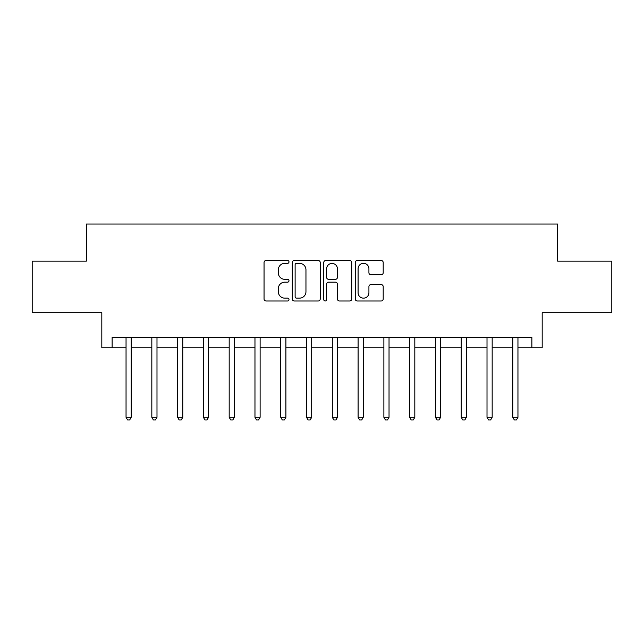 <?xml version="1.0" encoding="UTF-8"?>
<svg xmlns="http://www.w3.org/2000/svg" width="644" height="644" viewBox="0 0 644 644"><rect width="100%" height="100%" fill="white"/><g stroke="black" fill="none" stroke-linecap="round" stroke-linejoin="round"><path stroke-width="0.97" d="M288.995 261.915A1.417 1.417 0 0 0 287.578 260.498L266.069 260.498A2.029 2.029 0 0 0 264.048 262.527L264.048 298.969A2.029 2.029 0 0 0 266.069 300.99L287.578 300.99A1.417 1.417 0 0 0 288.995 299.573A1.417 1.417 0 0 0 287.578 298.156L284.801 298.156A6.48 6.48 0 0 1 278.321 291.684L278.321 288.641A6.48 6.48 0 0 1 284.801 282.161L287.578 282.161A1.417 1.417 0 0 0 288.995 280.744A1.417 1.417 0 0 0 287.578 279.327L284.801 279.327A6.48 6.48 0 0 1 278.321 272.855L278.321 269.812A6.48 6.48 0 0 1 284.801 263.34L287.578 263.34A1.417 1.417 0 0 0 288.995 261.915M381.168 274.779A2.029 2.029 0 0 0 383.196 272.75L383.196 262.527A2.029 2.029 0 0 0 381.168 260.498L357.275 260.498A2.029 2.029 0 0 0 355.255 262.527L355.255 298.969A2.029 2.029 0 0 0 357.275 300.99L381.168 300.99A2.029 2.029 0 0 0 383.196 298.969L383.196 286.62A2.029 2.029 0 0 0 381.168 284.592L370.944 284.592A2.029 2.029 0 0 0 368.923 286.62L368.923 292.746A5.418 5.418 0 0 1 363.506 298.156A5.418 5.418 0 0 1 358.088 292.746L358.088 268.749A5.418 5.418 0 0 1 363.506 263.34A5.418 5.418 0 0 1 368.923 268.749L368.923 272.75A2.029 2.029 0 0 0 370.944 274.779L381.168 274.779M112.128 347.784L112.128 337.472L531.872 337.472L531.872 347.784L542.184 347.784L542.184 312.718L611.8 312.718L611.8 261.15L557.656 261.15L557.656 224.023L86.344 224.023L86.344 261.15L32.2 261.15L32.2 312.718L101.816 312.718L101.816 347.784L126.047 347.784M320.229 262.527A2.029 2.029 0 0 0 318.2 260.498L294.316 260.498A2.029 2.029 0 0 0 292.287 262.527L292.287 298.969A2.029 2.029 0 0 0 294.316 300.99L318.2 300.99A2.029 2.029 0 0 0 320.229 298.969L320.229 262.527M325.8 260.498L349.684 260.498A2.029 2.029 0 0 1 351.713 262.527L351.713 298.969A2.029 2.029 0 0 1 349.684 300.99L339.46 300.99A2.029 2.029 0 0 1 337.44 298.969L337.44 284.189A2.029 2.029 0 0 0 335.411 282.161L328.633 282.161A2.029 2.029 0 0 0 326.605 284.189L326.605 299.573A1.417 1.417 0 0 1 325.188 300.99A1.417 1.417 0 0 1 323.771 299.573L323.771 262.527A2.029 2.029 0 0 1 325.8 260.498M131.207 347.784L151.831 347.784M156.991 347.784L177.615 347.784M182.775 347.784L203.399 347.784M208.551 347.784L229.184 347.784M234.336 347.784L254.968 347.784M260.12 347.784L280.744 347.784M285.904 347.784L306.528 347.784M311.688 347.784L332.312 347.784M337.472 347.784L358.096 347.784M363.256 347.784L383.88 347.784M389.032 347.784L409.665 347.784M414.816 347.784L435.449 347.784M440.601 347.784L461.225 347.784M466.385 347.784L487.009 347.784M492.169 347.784L512.793 347.784M517.953 347.784L531.872 347.784M296.538 263.34A1.417 1.417 0 0 0 295.121 264.756L295.121 296.739A1.417 1.417 0 0 0 296.538 298.156L299.476 298.156A6.48 6.48 0 0 0 305.956 291.684L305.956 269.812A6.48 6.48 0 0 0 299.476 263.34L296.538 263.34M337.44 268.854A5.418 5.418 0 0 0 332.022 263.436A5.418 5.418 0 0 0 326.605 268.854L326.605 277.306A2.029 2.029 0 0 0 328.633 279.327L335.411 279.327A2.029 2.029 0 0 0 337.44 277.306L337.44 268.854M131.465 337.472L131.352 337.73A2.061 2.061 90 0 0 131.207 338.502L131.207 417.296L126.047 417.296L126.047 338.502A2.061 2.061 90 0 0 125.902 337.73L125.797 337.472M131.207 417.296L129.661 419.977L127.601 419.977L126.047 417.296M157.241 337.472L157.136 337.73A2.061 2.061 90.3 0 0 156.991 338.502L156.991 417.296L151.831 417.296L151.831 338.502A2.061 2.061 90.3 0 0 151.686 337.73L151.582 337.472M156.991 417.296L155.446 419.977L153.377 419.977L151.831 417.296M183.025 337.472L182.92 337.73A2.061 2.061 90.3 0 0 182.775 338.502L182.775 417.296L177.615 417.296L177.615 338.502A2.061 2.061 90.3 0 0 177.47 337.73L177.358 337.472M182.775 417.296L181.222 419.977L179.161 419.977L177.615 417.296M208.809 337.472L208.704 337.73A2.061 2.061 90.3 0 0 208.551 338.502L208.551 417.296L203.399 417.296L203.399 338.502A2.061 2.061 90.3 0 0 203.246 337.73L203.142 337.472M208.551 417.296L207.006 419.977L204.945 419.977L203.399 417.296M234.593 337.472L234.488 337.73A2.061 2.061 90.3 0 0 234.336 338.502L234.336 417.296L229.184 417.296L229.184 338.502A2.061 2.061 90.3 0 0 229.031 337.73L228.926 337.472M234.336 417.296L232.79 419.977L230.729 419.977L229.184 417.296M260.377 337.472L260.273 337.73A2.061 2.061 90.3 0 0 260.12 338.502L260.12 417.296L254.968 417.296L254.968 338.502A2.061 2.061 90.3 0 0 254.815 337.73L254.71 337.472M260.12 417.296L258.574 419.977L256.513 419.977L254.968 417.296M286.161 337.472L286.057 337.73A2.061 2.061 90.3 0 0 285.904 338.502L285.904 417.296L280.744 417.296L280.744 338.502A2.061 2.061 90.3 0 0 280.599 337.73L280.494 337.472M285.904 417.296L284.358 419.977L282.297 419.977L280.744 417.296M311.938 337.472L311.833 337.73A2.061 2.061 90.3 0 0 311.688 338.502L311.688 417.296L306.528 417.296L306.528 338.502A2.061 2.061 90.3 0 0 306.383 337.73L306.278 337.472M311.688 417.296L310.142 419.977L308.074 419.977L306.528 417.296M337.722 337.472L337.617 337.73A2.061 2.061 90.3 0 0 337.472 338.502L337.472 417.296L332.312 417.296L332.312 338.502A2.061 2.061 90.3 0 0 332.167 337.73L332.062 337.472M337.472 417.296L335.927 419.977L333.858 419.977L332.312 417.296M363.506 337.472L363.401 337.73A2.061 2.061 90.3 0 0 363.256 338.502L363.256 417.296L358.096 417.296L358.096 338.502A2.061 2.061 90.3 0 0 357.943 337.73L357.839 337.472M363.256 417.296L361.703 419.977L359.642 419.977L358.096 417.296M389.29 337.472L389.185 337.73A2.061 2.061 90.3 0 0 389.032 338.502L389.032 417.296L383.88 417.296L383.88 338.502A2.061 2.061 90.3 0 0 383.727 337.73L383.623 337.472M389.032 417.296L387.487 419.977L385.426 419.977L383.88 417.296M415.074 337.472L414.969 337.73A2.061 2.061 90.3 0 0 414.816 338.502L414.816 417.296L409.665 417.296L409.665 338.502A2.061 2.061 90.3 0 0 409.512 337.73L409.407 337.472M414.816 417.296L413.271 419.977L411.21 419.977L409.665 417.296M440.858 337.472L440.754 337.73A2.061 2.061 90.3 0 0 440.601 338.502L440.601 417.296L435.449 417.296L435.449 338.502A2.061 2.061 90.3 0 0 435.296 337.73L435.191 337.472M440.601 417.296L439.055 419.977L436.994 419.977L435.449 417.296M466.642 337.472L466.53 337.73A2.061 2.061 90.3 0 0 466.385 338.502L466.385 417.296L461.225 417.296L461.225 338.502A2.061 2.061 90.3 0 0 461.08 337.73L460.975 337.472M466.385 417.296L464.839 419.977L462.778 419.977L461.225 417.296M492.419 337.472L492.314 337.73A2.061 2.061 90.3 0 0 492.169 338.502L492.169 417.296L487.009 417.296L487.009 338.502A2.061 2.061 90.3 0 0 486.864 337.73L486.759 337.472M492.169 417.296L490.623 419.977L488.555 419.977L487.009 417.296M518.203 337.472L518.098 337.73A2.061 2.061 90.3 0 0 517.953 338.502L517.953 417.296L512.793 417.296L512.793 338.502A2.061 2.061 90.3 0 0 512.648 337.73L512.535 337.472M517.953 417.296L516.399 419.977L514.339 419.977L512.793 417.296"/></g></svg>
